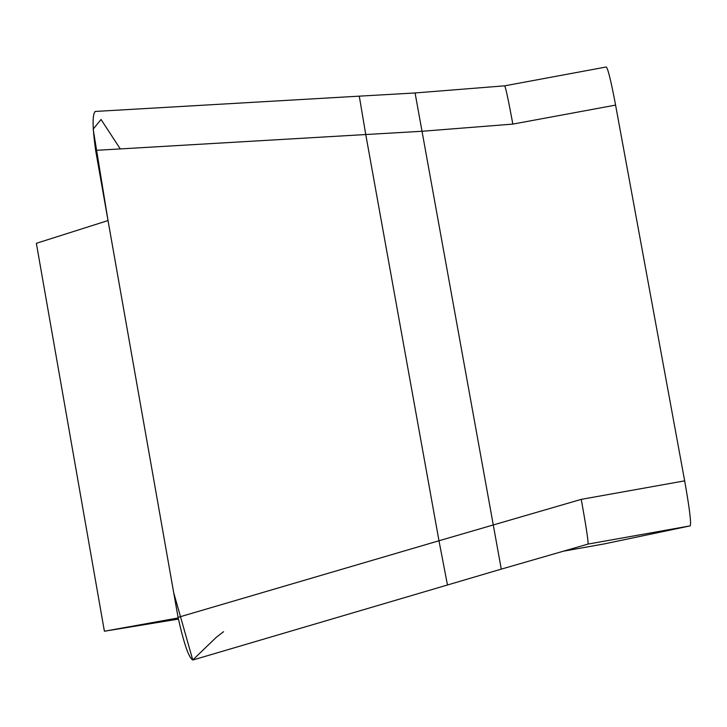 <?xml version="1.0" encoding="UTF-8"?>
<svg xmlns="http://www.w3.org/2000/svg" width="727" height="727" viewBox="0 0 727 727"><rect width="100%" height="100%" fill="white"/><g stroke="black" fill="none" stroke-linecap="round" stroke-linejoin="round"><path stroke-width="1.09" d="M615.587 105.106L512.844 124.099C508.582 101.026 505.874 88.267 504.711 85.822L606.273 66.984C607.99 68.629 611.098 81.333 615.587 105.106L684.661 480.856C689.46 507.891 691.322 522.895 690.268 525.857L603.892 543.978L563.398 551.193L603.892 543.978M690.268 525.857L587.634 544.15M178.369 619.104L104.397 631.227L178.16 617.95M108.023 220.554L36.35 243.309L104.397 631.227M95.401 111.449C92.265 113.73 92.338 126.707 95.637 150.362L178.06 617.368L438.981 540.761L447.478 584.99L192.809 660.016M95.137 111.458L359.283 96.155L365.754 134.531L95.637 150.362M178.06 617.368C184.004 644.077 188.956 658.28 192.9 659.98M512.844 124.099L422.178 131.26L365.754 134.531L438.981 540.761L581.264 499.358L684.661 480.856M501.276 569.132L588.088 544.069C588.316 540.906 586.044 526.003 581.264 499.358M504.711 85.822L415.081 92.956L501.276 569.123L447.478 584.99M120.291 148.917L101.035 119.473L93.165 129.142L107.914 219.908L173.717 592.769L192.764 659.989L216.246 637.343L223.552 631.69M415.081 92.956L359.283 96.155"/></g></svg>
